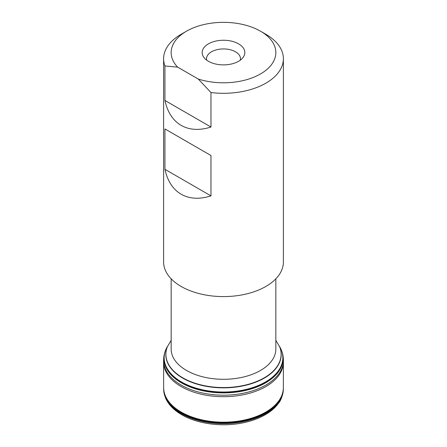 <?xml version="1.0" encoding="UTF-8"?>
<svg xmlns="http://www.w3.org/2000/svg" width="447" height="447" viewBox="0 0 447 447"><rect width="100%" height="100%" fill="white"/><g stroke="black" fill="none" stroke-linecap="round" stroke-linejoin="round"><path stroke-width="0.67" d="M283.387 58.73L283.387 262.015A59.887 34.575 0 0 1 246.414 293.958A59.887 34.575 0 0 1 181.152 286.46A59.887 34.575 0 0 1 163.613 262.015L163.613 58.73A59.887 34.575 180 0 0 164.937 65.96L164.937 100.458C167.485 112.175 172.888 120.483 181.152 125.389C189.539 130.094 199.479 130.641 210.973 127.037L210.973 92.54A59.887 34.575 180 0 0 283.387 58.73A59.887 34.575 180 0 0 265.848 34.279L260.512 31.201A52.338 30.217 0 0 0 186.488 31.201A52.338 30.217 0 0 0 177.638 67.134L198.272 79.046A52.338 30.217 0 0 0 265.35 70.715A52.338 30.217 0 0 0 260.512 31.201M210.973 155.517L164.937 128.943L164.937 169.307C167.485 181.018 172.888 189.332 181.152 194.238C189.539 198.943 199.479 199.491 210.973 195.881L210.973 155.517L164.937 128.943M163.613 58.73A59.887 34.575 180 0 1 181.152 34.279L186.488 31.201M164.937 65.96L177.638 67.134M198.272 79.046L210.973 92.54M208.419 61.278A21.333 12.315 0 0 0 242.972 57.596A21.333 12.315 0 0 0 223.5 40.252A21.333 12.315 0 0 0 204.028 57.596A21.333 12.315 0 0 0 208.419 61.278M240.29 60.161A16.975 9.8 0 0 0 240.475 58.73A16.975 9.8 0 0 0 223.5 48.93A16.975 9.8 0 0 0 206.525 58.73A16.975 9.8 0 0 0 206.71 60.161M164.937 100.458L210.973 127.037M164.937 169.307L210.973 195.881M163.658 388.354A59.842 34.553 180 0 0 223.5 422.862A59.842 34.553 180 0 0 283.342 388.354L283.342 389.08A59.842 34.548 180 0 1 223.5 423.588A59.842 34.548 180 0 1 163.658 389.08L163.596 362.154A59.904 34.581 0 0 0 223.5 396.69A59.904 34.581 0 0 0 283.404 362.154L283.415 361.014C283.37 357.851 283.063 355.365 282.493 353.566M283.32 389.985A59.842 34.548 180 0 1 223.5 423.672A59.842 34.548 180 0 1 163.68 389.985L165.524 397.992C168.323 404.356 173.475 409.787 180.979 414.285C196.373 423.689 220.824 427.17 241.771 423.086C251.024 421.32 259.104 418.392 265.999 414.302C271.301 411.128 275.469 407.44 278.503 403.239C280.828 400.741 282.437 396.321 283.32 389.985M279.448 346.33A59.356 34.268 180 0 1 223.5 392.053A59.356 34.268 180 0 1 167.552 346.33A59.345 34.263 180 0 0 223.5 392.019A59.345 34.263 180 0 0 279.448 346.336M281.124 349.548A59.557 34.385 180 0 1 281.42 350.23A59.557 34.385 180 0 1 282.554 353.773A59.557 34.385 180 0 1 223.5 392.628A59.557 34.385 180 0 1 164.446 353.773A59.557 34.385 180 0 1 165.58 350.23A59.557 34.385 180 0 1 165.876 349.548M282.655 354.248A59.602 34.408 180 0 1 282.767 354.823A59.602 34.408 180 0 1 223.5 392.857A59.602 34.408 180 0 1 164.233 354.823A59.602 34.408 180 0 1 164.306 354.432M164.228 354.857A59.607 34.413 0 0 0 223.5 392.896A59.607 34.413 0 0 0 282.772 354.857M171.162 278.811L171.162 349.079A52.338 30.217 0 0 0 186.488 370.446A52.338 30.217 0 0 0 243.531 377A52.338 30.217 0 0 0 275.838 349.079L275.838 278.811M283.342 388.354L283.342 387.689A59.842 34.548 180 0 1 223.5 422.191A59.842 34.548 180 0 1 163.658 387.689M262.45 415.269A56.842 32.821 180 0 1 260.635 416.213M186.365 416.213A56.842 32.821 180 0 1 184.55 415.269M275.838 340.335L279.615 346.738A57.624 33.268 180 0 1 251.493 383.37A57.624 33.268 180 0 1 182.756 377.816A57.624 33.268 180 0 1 167.385 346.738L171.162 340.335M279.604 346.716A57.713 33.324 180 0 1 223.5 387.851A57.713 33.324 180 0 1 167.396 346.716M166.128 348.99A59.367 34.279 0 0 0 223.5 392.086A59.367 34.279 0 0 0 280.872 348.99M165.58 350.23L166.139 348.962A59.39 34.285 0 0 0 223.5 392.136A59.39 34.285 0 0 0 280.867 348.978L281.42 350.23M163.596 362.154L163.585 361.014A59.92 34.592 0 0 0 223.5 395.182A59.92 34.592 0 0 0 283.415 361.014M283.342 387.683L283.404 362.154M282.767 354.823L282.554 353.773M164.233 354.823L164.446 353.773M163.585 361.014C163.63 357.851 163.937 355.365 164.507 353.566"/></g></svg>
